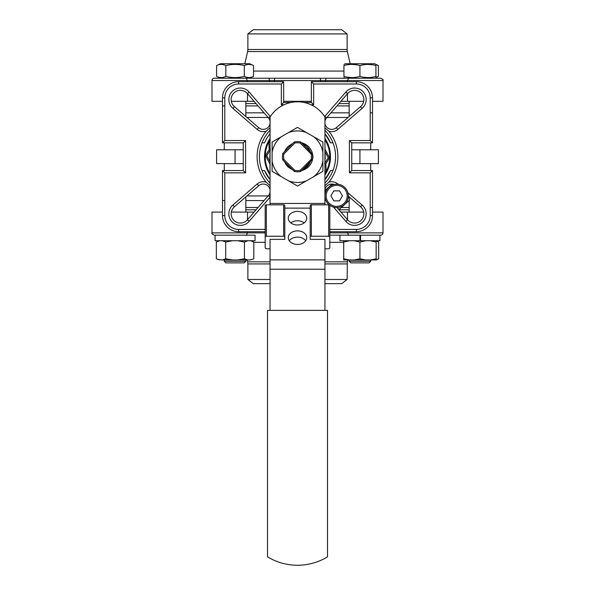 <?xml version="1.0" encoding="UTF-8"?>
<svg xmlns="http://www.w3.org/2000/svg" width="595" height="595" viewBox="0 0 595 595"><rect width="100%" height="100%" fill="white"/><g stroke="black" fill="none" stroke-linecap="round" stroke-linejoin="round"><path stroke-width="0.89" d="M267.497 556.838A57.708 57.708 0 0 0 327.503 556.838L327.503 310.382L267.497 310.382L267.497 556.838M336.666 184.205A11.662 11.662 0 0 1 348.335 195.867A11.662 11.662 0 0 1 336.666 207.536A11.662 11.662 0 0 1 325.004 195.867A11.662 11.662 0 0 1 336.666 184.205A11.662 11.662 0 0 0 325.004 195.867A11.662 11.662 0 0 0 336.666 207.536M348.878 196.633L349.607 200.039L339.529 209.165L337.923 208.644M365.813 259.948L354.04 259.948L359.93 258.795L365.813 259.948L370.276 259.948L376.159 258.795L376.367 259.948L378.673 258.795L378.673 242.053L376.159 240.93M376.159 259.762L378.673 258.795M251.507 240.722L253.812 242.053L250.413 240.722M216.327 258.795L219.726 259.948L216.327 258.795L216.327 242.053L219.726 240.722L218.008 241.228M232.496 240.722L225.698 242.053L225.698 258.795L222.299 259.948L218.023 259.509M370.707 261.264L369.093 262.878L350.767 262.878L349.153 261.264L370.707 261.264L370.707 259.948M349.153 261.264L349.153 259.948L349.153 261.264L350.767 262.878M245.847 261.264L244.233 262.878L225.907 262.878L224.293 261.264L224.293 259.948L224.293 261.264L245.847 261.264L245.847 259.948M225.907 262.878L224.293 261.264M383.009 232.868L383.009 212.095L383.009 232.868A2.306 2.306 0 0 1 380.703 235.181L348.618 235.181L347.495 232.868L383.009 232.868A2.306 2.306 0 0 1 380.703 235.181L379.915 235.181L379.915 240.722L360.548 240.722L360.548 235.181M360.548 240.722L339.938 240.722L339.938 235.181L329.816 235.181L348.618 235.181M375.921 64.662L378.398 65.576L374.582 63.747L345.271 63.747L343.94 64.431M363.887 64.714L359.93 65.576C365.218 64.015 370.551 64.015 375.921 65.576C375.921 64.015 375.921 64.015 375.921 65.576L375.921 76.391C375.921 77.96 375.921 77.96 375.921 76.391C370.633 77.96 365.3 77.96 359.93 76.391C354.635 77.96 349.31 77.96 343.94 76.391C343.94 77.96 343.94 77.96 343.94 76.391L343.94 65.576C343.94 64.015 343.94 64.015 343.94 65.576C349.228 64.015 354.561 64.015 359.93 65.576L359.93 76.391M372.024 64.721L367.926 64.394M363.828 77.253L367.926 77.581M375.921 77.581L378.398 76.391L375.921 77.313M270.056 279.486L247.877 279.486L247.877 263.927L270.056 263.927M270.056 283.651L253.299 283.651L247.877 279.486M297.5 33.915L347.123 33.915L347.123 49.474L247.877 49.474L247.877 33.915L297.5 33.915M247.877 33.915L253.299 29.75L341.701 29.75L347.123 33.915M253.537 65.576L249.729 63.747L220.418 63.747L216.602 65.576C219.659 64.015 222.738 64.015 225.84 65.576C231.998 64.015 238.156 64.015 244.307 65.576C247.356 64.015 250.436 64.015 253.537 65.576L253.537 76.391C250.48 77.96 247.401 77.96 244.307 76.391C238.156 77.96 231.998 77.96 225.84 76.391C222.783 77.96 219.704 77.96 216.602 76.391L220.418 78.22L214.297 78.22L217.651 78.22M359.93 78.22L220.418 78.22M249.729 78.22L253.537 76.391M379.915 240.722L379.915 235.181L380.703 235.181M247.505 231.715L247.505 232.868L211.991 232.868L211.991 212.095L222.485 212.095M349.153 209.79L338.912 209.79M256.088 209.79L245.847 209.79M269.357 81.686L269.357 80.533L211.991 80.533A2.306 2.306 0 0 1 214.297 78.22L380.703 78.22C382.86 79.254 383.634 80.02 383.009 80.533L383.009 101.306L372.515 101.306M211.991 80.533L211.991 101.306L211.991 80.533A2.306 2.306 0 0 1 214.297 78.22M245.847 103.612L256.088 103.612M338.912 103.612L349.153 103.612M283.651 101.306L311.349 101.306M297.5 230.867A9.23 6.798 0 0 0 288.27 237.658A9.23 6.798 0 0 0 297.5 244.456A9.23 6.798 0 0 0 306.73 237.658A9.23 6.798 0 0 0 297.5 230.867M305.696 240.789A9.23 6.798 0 0 0 297.5 237.115A9.23 6.798 0 0 0 289.304 240.789M297.5 211.396A9.23 6.798 0 0 0 288.27 218.187A9.23 6.798 0 0 0 297.5 224.984A9.23 6.798 0 0 0 306.73 218.187A9.23 6.798 0 0 0 297.5 211.396M304.186 222.88A9.23 6.798 0 0 0 297.5 220.767A9.23 6.798 0 0 0 290.814 222.88M288.62 132.514A25.764 25.764 0 0 1 306.38 132.514L297.5 127.389L272.116 142.041L272.116 171.36L297.5 186.012L322.884 171.36L322.884 142.041L306.38 132.514M312.308 159.557L300.728 171.434A15.083 15.083 0 0 1 294.272 171.434L294.845 170.371A13.93 13.93 0 0 0 300.155 170.371L311.17 159.356A13.93 13.93 0 0 0 311.17 154.046L300.155 143.031L300.728 141.967L312.308 153.845M297.5 101.812A32.383 32.383 0 0 0 270.056 117.007L270.056 203.438L324.944 203.438L324.944 117.007A32.383 32.383 0 0 0 297.5 101.812M324.944 160.442A27.697 27.697 0 0 0 324.944 152.96M270.056 139.721A32.271 32.271 0 0 0 270.056 173.681M324.944 173.681A32.271 32.271 0 0 0 324.944 139.721M324.944 123.567A6.924 6.924 0 0 0 336.309 127.657L360.57 106.639A9.237 9.237 0 0 0 361.158 93.043A9.237 9.237 0 0 0 347.562 93.631L326.543 117.892A6.924 6.924 0 0 0 324.944 121.291M324.944 127.799L328.797 131.168A40.393 40.393 0 0 1 328.797 182.234A9.23 9.23 0 0 1 337.819 183.996L338.176 184.301M324.944 183.104A38.087 38.087 0 0 0 324.944 130.298M324.944 185.595L328.797 182.234M249.193 92.128L247.438 93.631A9.237 9.237 0 0 0 233.842 93.043A9.237 9.237 0 0 0 234.43 106.639L232.928 108.394A11.543 11.543 0 0 1 232.214 91.414A11.543 11.543 0 0 1 249.193 92.128L270.204 116.382L268.457 117.892A6.924 6.924 0 0 1 270.056 121.291A6.924 6.924 0 0 0 268.457 117.892L247.438 93.631A9.237 9.237 0 0 0 233.842 93.043A9.237 9.237 0 0 0 234.43 106.639L258.691 127.657A6.924 6.924 0 0 0 270.056 123.567A6.924 6.924 0 0 1 263.228 129.353M240.373 223.058A9.237 9.237 0 0 0 247.438 219.771L249.193 221.273A11.543 11.543 0 0 1 229.536 217.792A11.543 11.543 0 0 1 232.928 205.007L234.43 206.763A9.237 9.237 0 0 0 240.373 223.058A9.237 9.237 0 0 0 247.438 219.771L268.457 195.51A6.924 6.924 0 0 0 270.056 192.111A6.924 6.924 0 0 1 268.457 195.51L270.056 196.893M354.627 223.058A9.237 9.237 0 0 0 360.57 206.763L362.072 205.007A11.543 11.543 0 0 1 354.627 225.364A11.543 11.543 0 0 1 345.807 221.273L347.562 219.771A9.237 9.237 0 0 0 363.3 216.989A9.237 9.237 0 0 0 360.57 206.763L348.328 196.157M243.258 163.625L216.602 163.625L216.602 149.776L243.258 149.776M348.082 117.46L326.915 117.46M245.847 112.842L264.083 112.842M330.917 112.842L349.153 112.842M370.707 112.842L372.515 112.842M268.085 117.46L246.918 117.46M246.918 195.941L268.085 195.941M264.083 200.56L245.847 200.56M224.293 200.56L222.485 200.56M330.485 170.549A35.774 35.774 0 0 1 324.944 179.653L330.485 170.549L332.977 170.549M330.485 142.852L324.944 133.749A35.774 35.774 0 0 1 330.485 142.852L332.977 142.852M324.944 138.404A32.985 32.985 0 0 1 324.944 174.997A32.985 32.985 0 0 0 324.944 138.404M245.847 212.095L245.847 196.863M245.847 116.538L245.847 101.306M224.293 170.549L224.293 163.625L224.293 170.549M224.293 149.776L224.293 142.852L224.293 149.776M370.707 170.549L370.707 163.625M370.707 149.776L370.707 142.852M349.153 212.095L349.153 200.456M349.153 197.904L349.153 196.863M349.153 116.538L349.153 101.306M215.093 240.722L255.062 240.722L255.062 235.181L215.093 235.181L215.093 240.722L215.085 235.181M255.062 235.181L214.297 235.181C212.14 234.147 211.366 233.381 211.991 232.868C211.366 233.381 212.14 234.147 214.297 235.181M328.663 236.245L328.663 204.829A1.153 0.781 0 0 1 329.816 205.61L329.816 237.026A1.153 0.781 180 0 0 328.663 236.245L311.349 236.245A1.153 0.781 180 0 0 310.196 237.026L310.196 239.368L324.944 239.368L324.944 269.245L270.056 269.245L270.056 310.382M270.056 269.245L270.056 259.874L324.944 259.874M284.804 237.026A1.153 0.781 180 0 0 283.651 236.245L283.651 204.829A1.153 0.781 0 0 1 284.804 205.61L284.804 239.368L270.056 239.368L270.056 259.874M324.944 269.245L324.944 310.382M265.184 237.026L265.184 205.61A1.153 0.781 0 0 1 266.337 204.829L266.337 236.245A1.153 0.781 180 0 0 265.184 237.026L265.184 248.003L266.337 248.799L270.056 248.799M283.651 204.829L266.337 204.829M283.651 236.245L266.337 236.245M270.056 204.829L270.056 203.438M324.944 203.438L324.944 204.829M301.449 170.706C308.418 168.638 312.271 163.967 313.007 156.701C312.271 149.434 308.418 144.763 301.449 142.696M284.611 161.773A13.849 13.849 0 0 0 288.746 167.433L292.874 170.029M292.874 143.373L288.746 145.968A13.849 13.849 0 0 0 284.611 151.628M322.884 161.104A25.764 25.764 0 0 1 314.004 176.484M314.004 136.917A25.764 25.764 0 0 1 322.884 152.298M272.116 152.298A25.764 25.764 0 0 1 280.996 136.917M280.996 176.484A25.764 25.764 0 0 1 272.116 161.104M306.38 180.887A25.764 25.764 0 0 1 288.62 180.887M302.572 169.59C306.261 168.073 308.872 165.462 310.389 161.773C308.872 165.462 306.261 168.073 302.572 169.59L307.295 166.496L302.572 169.59M304.536 168.407L302.914 169.24L308.582 164.689L307.295 166.496M307.295 146.906L310.389 151.628C308.872 147.939 306.261 145.329 302.572 143.812M292.428 143.812L288.746 145.968M288.746 167.433L292.428 169.59L288.746 167.433M292.086 169.24C288.798 167.768 286.426 165.395 284.96 162.115M308.582 164.689L306.113 167.307M290.873 168.645L289.862 168.028M287.839 166.362L286.195 164.376M270.056 174.997A32.985 32.985 0 0 1 270.056 138.404M264.515 170.549A35.774 35.774 0 0 0 270.056 179.653L264.515 170.549L262.023 170.549M270.056 133.749A35.774 35.774 0 0 0 264.515 142.852L262.023 142.852M303.941 102.459L311.349 102.459L311.349 81.686L356.36 81.686A16.154 16.154 0 0 1 372.515 97.84L372.515 142.852L351.742 142.852L351.742 170.549L372.515 170.549L372.515 215.561A16.154 16.154 0 0 1 356.36 231.715L329.816 231.715M265.184 231.715L238.64 231.715A16.154 16.154 0 0 1 222.485 215.561L222.485 170.549L243.258 170.549L243.258 142.852L222.485 142.852L222.485 97.84A16.154 16.154 0 0 1 238.64 81.686L283.651 81.686L283.651 102.459L291.059 102.459M336.956 207.529L347.562 219.771M232.928 205.007L257.181 183.996L258.691 185.744A6.924 6.924 0 0 1 270.056 189.835A6.924 6.924 0 0 0 258.691 185.744L234.43 206.763M351.742 163.625L378.398 163.625L378.398 149.776L351.742 149.776M351.742 142.852L349.436 140.546L370.209 140.546L372.515 142.852M351.742 170.549L349.436 172.855L349.436 140.546M372.515 170.549L370.209 172.855L349.436 172.855M370.209 140.546L370.209 97.84A13.849 13.849 0 0 0 356.36 83.992L313.654 83.992L311.349 81.686M313.654 83.992L313.654 104.765L311.349 102.459M283.986 104.765L281.346 104.765L283.651 102.459M281.346 104.765L281.346 83.992L283.651 81.686M281.346 83.992L238.64 83.992A13.849 13.849 0 0 0 224.791 97.84L224.791 140.546L222.485 142.852M224.791 140.546L245.564 140.546L243.258 142.852M245.564 140.546L245.564 172.855L243.258 170.549M222.485 170.549L224.791 172.855L224.791 215.561A13.849 13.849 0 0 0 238.64 229.41L265.184 229.41M334.167 184.48A6.924 6.924 0 0 0 324.944 189.835A6.924 6.924 0 0 1 334.167 184.48M324.944 192.111A6.924 6.924 0 0 0 325.279 193.368A6.924 6.924 0 0 1 324.944 192.111M257.181 183.996A9.23 9.23 0 0 1 266.203 182.234L270.056 185.595M270.056 127.799L266.203 131.168A9.23 9.23 0 0 1 257.181 129.405L232.928 108.394M324.654 116.553A9.23 9.23 0 0 1 324.796 116.382L345.807 92.128L347.562 93.631A9.237 9.237 0 0 1 361.158 93.043A9.237 9.237 0 0 1 360.57 106.639L362.072 108.394L337.819 129.405A9.23 9.23 0 0 1 328.797 131.168M270.056 130.298A38.087 38.087 0 0 0 270.056 183.104A38.087 38.087 0 0 1 270.056 130.298M270.056 166.957L269.907 163.975L265.444 155.593L269.185 149.605L268.806 141.997L270.056 141.186M324.944 146.444L325.093 149.427L329.556 157.809L325.815 163.796L326.194 171.405L324.944 172.215M324.944 170.839L326.194 171.405M324.647 163.491L325.815 163.796M324.944 163.008L328.224 157.757L329.556 157.809M265.444 155.593L266.776 155.637L270.056 161.795M269.185 149.605L270.353 149.91M268.806 141.997L269.989 142.607L270.056 143.938M270.056 152.96A27.697 27.697 0 0 0 270.056 160.442M282.766 153.473L294.272 141.967A15.083 15.083 0 0 1 300.728 141.967A15.083 15.083 0 0 0 294.272 141.967L294.845 143.031L283.83 154.046L282.766 153.473A15.083 15.083 0 0 0 282.766 159.929A15.083 15.083 0 0 1 282.766 153.473M294.272 171.434L282.766 159.929L283.83 159.356L294.845 170.371M312.234 153.473A15.083 15.083 0 0 1 312.234 159.929A15.083 15.083 0 0 0 312.234 153.473L311.17 154.046M312.234 159.929L311.17 159.356M297.5 171.784A15.083 15.083 0 0 0 300.728 171.434L300.155 170.371M310.196 237.026L310.196 205.61A1.153 0.781 0 0 1 311.349 204.829L311.349 236.245M328.663 204.829L311.349 204.829M324.944 248.799L328.663 248.799L329.816 248.003L329.816 237.026M231.306 101.306L254.087 101.306M211.991 101.306L222.485 101.306M340.913 101.306L363.694 101.306M380.703 78.22C382.882 79.299 383.656 80.065 383.009 80.533L347.495 80.533L347.495 81.686M347.495 93.705L347.495 101.306M246.382 78.22L247.505 81.686M247.505 93.705L247.505 101.306M325.644 81.686L325.644 80.533L347.495 80.533L348.618 78.22M363.694 212.095L340.913 212.095M383.009 212.095L372.515 212.095M254.087 212.095L231.306 212.095M247.505 219.696L247.505 212.095M329.816 232.868L347.495 232.868L347.495 231.715M347.495 219.696L347.495 212.095M265.184 232.868L247.505 232.868L246.382 235.181M218.9 77.261L221.221 77.581M246.605 77.268L248.918 77.581M251.239 64.706L248.918 64.394M246.59 64.714L244.307 65.576L244.307 76.391M223.534 64.706L221.221 64.394M225.84 65.576L225.84 76.391M216.602 65.576L216.602 76.391M324.944 261.852L347.361 261.852L347.123 279.486L341.701 283.651L324.944 283.651M347.123 279.486L324.944 279.486M378.398 65.576L378.398 76.391M347.83 77.253L351.935 77.581M356.033 64.721L351.935 64.394M359.93 240.722L359.93 235.181M360.392 240.722L360.392 235.181M225.698 258.795L232.496 259.948L237.643 259.948L244.441 258.795L247.84 259.948L250.413 259.948L253.812 258.795L253.812 242.053M247.84 240.722L244.441 242.053L237.643 240.722M244.441 258.795L244.441 242.053M225.698 242.053L222.299 240.722M250.413 259.948L253.812 258.795M237.643 259.948L247.84 259.948M222.299 259.948L232.496 259.948M376.159 240.722L376.159 242.053L370.276 240.722M376.159 258.795L376.159 242.053M365.813 240.722L359.93 242.053L354.04 240.722M359.93 258.795L359.93 242.053M349.585 240.722L343.694 242.053L343.694 240.722M343.694 258.795L349.585 259.948L343.694 259.948L343.694 242.053M354.04 259.948L349.585 259.948M370.276 259.948L376.159 259.948M339.552 200.865L342.437 195.867L339.552 190.869L333.78 190.869L330.902 195.867L333.78 200.865L339.552 200.865M324.855 190.675L332.166 184.063M336.666 206.383A10.509 10.509 0 0 0 347.183 195.867A10.509 10.509 0 0 0 336.666 185.357A10.509 10.509 0 0 0 326.157 195.867A10.509 10.509 0 0 0 336.666 206.383M350.18 63.747L347.361 51.549L247.639 51.549L247.877 49.474M247.877 263.927L247.639 261.852L270.056 261.852M265.184 242.336L253.812 242.336M253.537 71.065L343.94 71.065M349.153 105.917L336.911 105.917M258.089 105.917L245.847 105.917M224.293 105.917L222.485 105.917M245.847 207.484L258.089 207.484M341.389 207.484L349.153 207.484M370.707 207.484L372.515 207.484M324.796 116.382L326.543 117.892M258.691 127.657L257.181 129.405M331.772 129.353A6.924 6.924 0 0 0 336.309 127.657L337.819 129.405M245.564 172.855L224.791 172.855M329.816 229.41L356.36 229.41A13.849 13.849 0 0 0 370.209 215.561L370.209 172.855M313.654 104.765L311.014 104.765M345.807 221.273L333.535 207.105M270.056 197.19L249.193 221.273M266.203 182.234A40.393 40.393 0 0 1 266.203 131.168M345.807 92.128A11.543 11.543 0 0 1 362.786 91.414A11.543 11.543 0 0 1 362.072 108.394M347.904 192.735L362.072 205.007M310.196 208.131L284.804 208.131M270.056 150.394L266.776 155.637M328.224 157.757L324.944 151.606M325.011 170.795L324.944 169.463M238.64 229.41L238.64 231.715A16.154 16.154 0 0 1 222.485 215.561L224.791 215.561M370.209 215.561L372.515 215.561A16.154 16.154 0 0 1 356.36 231.715L356.36 229.41M356.36 83.992L356.36 81.686A16.154 16.154 0 0 1 372.515 97.84L370.209 97.84M224.791 97.84L222.485 97.84A16.154 16.154 0 0 1 238.64 81.686L238.64 83.992M235.07 163.625L235.07 149.776M359.93 163.625L359.93 149.776M283.83 154.046A13.93 13.93 0 0 0 283.83 159.356M300.155 143.031A13.93 13.93 0 0 0 294.845 143.031M320.586 81.686L320.586 80.533L274.414 80.533L274.414 81.686M275.121 78.22A2.306 0.714 -90 0 0 274.414 80.533L269.357 80.533A2.306 0.974 -90 0 0 268.382 78.22M326.618 78.22A2.306 0.974 -90 0 0 325.644 80.533L320.586 80.533A2.306 0.714 -90 0 0 319.879 78.22M347.123 263.927L324.944 263.927M343.694 242.336L329.816 242.336M374.582 63.747L375.921 64.394M247.639 261.852L247.2 259.948M247.639 51.549L244.82 63.747M347.361 261.852L347.8 259.948M347.361 51.549L347.123 49.474M345.271 78.22L343.94 77.581M218.633 240.722L216.327 242.053M376.367 240.722L378.673 242.053"/></g></svg>
